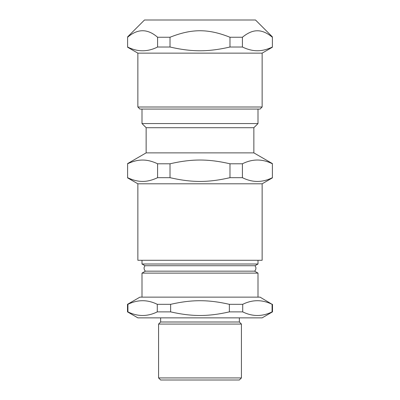 <?xml version="1.0" encoding="UTF-8"?>
<svg xmlns="http://www.w3.org/2000/svg" width="400" height="400" viewBox="0 0 400 400"><rect width="100%" height="100%" fill="white"/><g stroke="black" fill="none" stroke-linecap="round" stroke-linejoin="round"><path stroke-width="0.6" d="M262.14 183.8L137.86 183.8L137.86 260.275L262.14 260.275L262.14 183.8L272.395 177.88M258 260.275L258 264.005L255.03 265.72L144.97 265.72L142 264.005L258 264.005M137.86 106.995L139.93 109.07L260.07 109.07L262.14 106.995L137.86 106.995L137.86 53.14L262.14 53.14L272.395 47.22M157.59 37.25L170.015 37.25C191.895 28.57 208.105 28.57 229.985 37.25L242.41 37.25C247.76 32.86 252.76 30.705 257.405 30.785C262.045 30.705 267.045 32.86 272.395 37.25L272.395 47.015C267.045 49.55 262.045 50.795 257.405 50.75C252.76 50.795 247.76 49.55 242.41 47.015L229.985 47.015C208.105 52.03 191.895 52.03 170.015 47.015L157.59 47.015C147.595 52.03 137.6 52.03 127.605 47.015L127.605 37.25C137.6 28.57 147.595 28.57 157.59 37.25L157.59 47.015M242.41 37.25L242.41 47.015M229.985 37.25L229.985 47.015M170.015 37.25L170.015 47.015M127.605 36.895L144.5 20L255.5 20L272.395 36.895M144.97 265.72L144.19 267.27C144.13 267.005 143.615 269.54 145.395 271.16L254.605 271.16L258 273.12L258 297.145M145.395 271.16L142 273.12L258 273.12M272.085 311.88C262.295 316.695 252.51 316.695 242.72 311.88L242.72 304.32C252.51 299.505 262.295 299.505 272.085 304.32L272.085 311.88L272.495 311.88L262.14 317.86L137.86 317.86L127.505 311.88L127.915 311.88L127.915 304.32C137.705 299.505 147.49 299.505 157.28 304.32L157.28 311.88C147.49 316.695 137.705 316.695 127.915 311.88M229.365 311.88C208.01 316.695 191.99 316.695 170.635 311.88L170.635 304.32C191.99 299.505 208.01 299.505 229.365 304.32L229.365 311.88L242.72 311.88M127.505 311.88L127.505 304.32L139.93 297.145L260.07 297.145L272.085 304.32M127.505 304.32L127.915 304.32M157.28 304.32L170.635 304.32M229.365 304.32L242.72 304.32M157.28 311.88L170.635 311.88M241.425 377.93L158.575 377.93L160.645 380L239.355 380L241.425 377.93L241.425 324.075L158.575 324.075L158.575 377.93M158.575 324.075L160.645 322L239.355 322L241.425 324.075M239.355 317.86L239.355 322M272.395 177.675C262.4 182.685 252.405 182.685 242.41 177.675L229.985 177.675C208.105 182.685 191.895 182.685 170.015 177.675L157.59 177.675C152.24 180.21 147.24 181.455 142.595 181.405C137.955 181.455 132.955 180.21 127.605 177.675L127.605 163.785C132.955 161.25 137.955 160.005 142.595 160.055C147.24 160.005 152.24 161.25 157.59 163.785L170.015 163.785C191.895 158.775 208.105 158.775 229.985 163.785L242.41 163.785C252.405 158.775 262.4 158.775 272.395 163.785L272.395 177.675M242.41 163.785L242.41 177.675M229.985 163.785L229.985 177.675M170.015 163.785L170.015 177.675M157.59 163.785L157.59 177.675M127.605 163.58L146.145 152.875L253.855 152.875L272.395 163.58M146.145 152.875L146.145 127.71L253.855 127.71L258 123.565L258 109.07M146.145 127.71L142 123.565L258 123.565M142 264.005L142 260.275M262.14 106.995L262.14 53.14M137.86 53.14L127.605 47.22M272.495 311.88L272.495 304.32M160.645 322L160.645 317.86M142 297.145L142 273.12M137.86 183.8L127.605 177.88M253.855 152.875L253.855 127.71M142 123.565L142 109.07M255.03 265.72L255.81 267.27C255.87 267.005 256.385 269.54 254.605 271.16"/></g></svg>
